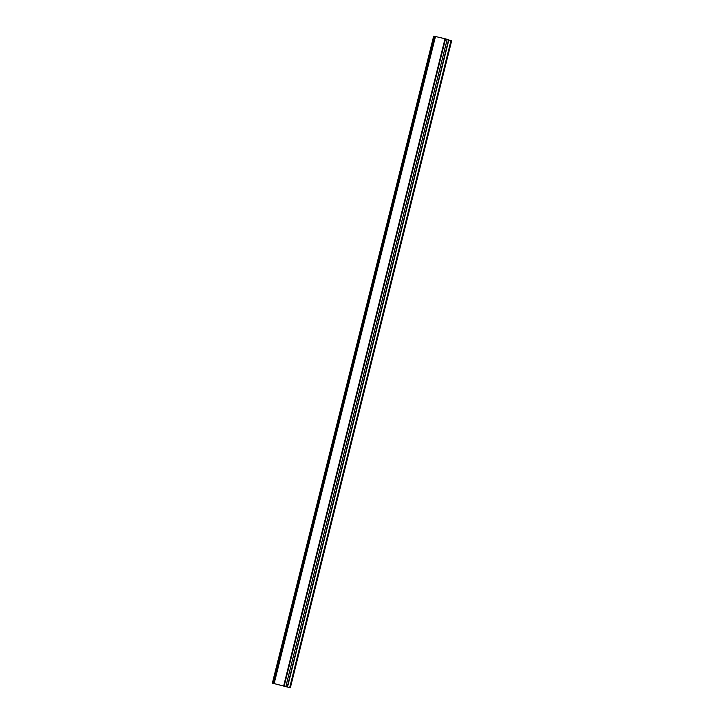 <?xml version="1.0" encoding="UTF-8"?>
<svg xmlns="http://www.w3.org/2000/svg" width="724" height="724" viewBox="0 0 724 724"><rect width="100%" height="100%" fill="white"/><g stroke="black" fill="none" stroke-linecap="round" stroke-linejoin="round"><path stroke-width="1.09" d="M435.242 36.499L433.667 36.2L272.369 683.13L290.333 687.8L272.369 683.13M287.573 686.75L448.871 39.811L445.034 38.743L435.242 36.462L273.943 683.393M290.333 687.8L451.631 40.87L448.817 40.028M278.957 684.795L279.989 685.094M279.328 684.94L280.17 685.076M278.767 684.75L280.939 685.375M281.518 685.429L282.704 685.782M434.382 36.318L273.084 683.257M435.468 36.499L274.17 683.429M445.034 38.743L283.736 685.682M445.522 38.879L284.224 685.809M447.206 39.331L285.908 686.271M448.608 39.711L287.31 686.651M450.989 40.625L289.691 687.556"/></g></svg>
